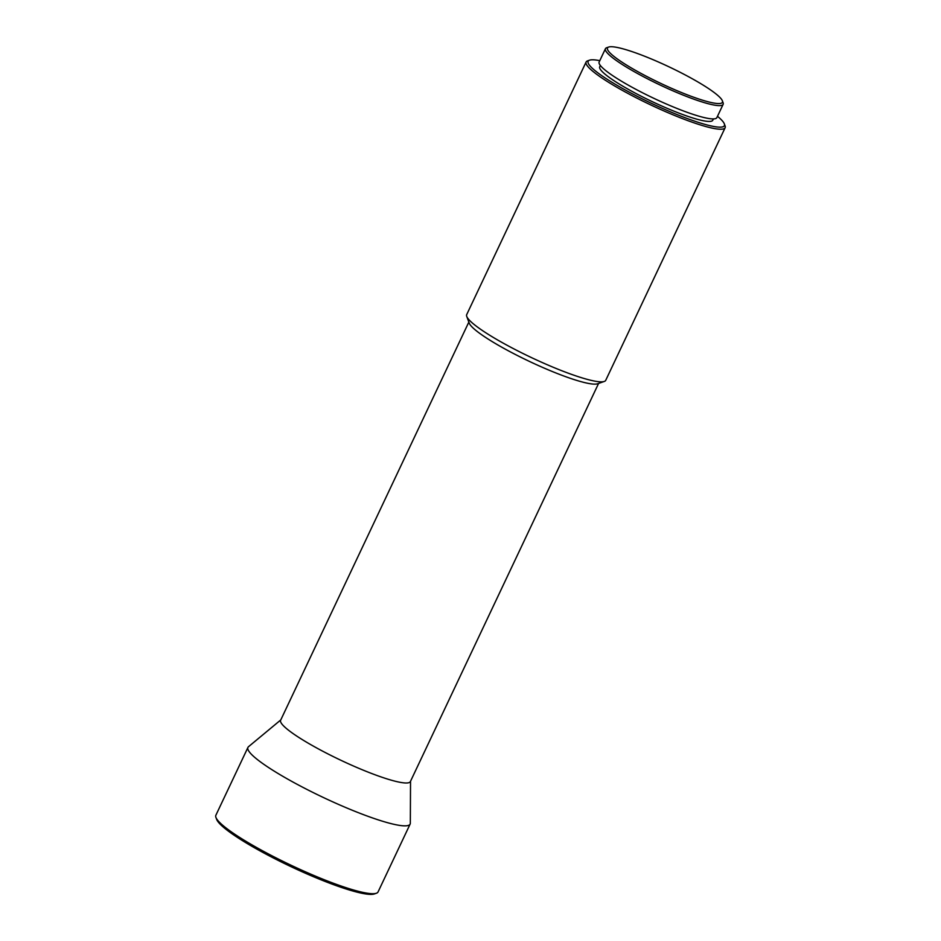 <?xml version="1.0" encoding="UTF-8"?>
<svg xmlns="http://www.w3.org/2000/svg" width="941" height="941" viewBox="0 0 941 941"><rect width="100%" height="100%" fill="white"/><g stroke="black" fill="none" stroke-linecap="round" stroke-linejoin="round"><path stroke-width="1.41" d="M610.627 53.531A63.553 9.245 -154.7 0 1 608.686 47.05A63.553 9.245 -154.7 0 1 661.405 63.329A63.553 9.245 -154.7 0 1 719.253 96.77A63.553 9.245 -154.7 0 1 722.359 100.781A63.553 9.245 -154.7 0 1 676.885 90.63A63.553 9.245 -154.7 0 1 610.627 53.531M722.359 100.781L723.1 102.781A65.094 9.469 -154.7 0 1 723.135 104.333A65.094 9.469 -154.7 0 1 672.239 90.536A65.094 9.469 -154.7 0 1 608.662 54.378A65.094 9.469 -154.7 0 1 605.439 48.697A65.094 9.469 -154.7 0 1 606.674 47.744L608.686 47.05M723.135 104.333L716.854 117.637A65.094 9.469 -154.7 0 1 665.957 103.828A65.094 9.469 -154.7 0 1 602.369 67.67A65.094 9.469 -154.7 0 1 599.158 62L605.439 48.697M713.419 118.919L712.808 120.201A62.529 9.092 -154.7 0 1 663.911 106.945A62.529 9.092 -154.7 0 1 602.828 72.21A62.529 9.092 -154.7 0 1 599.735 66.764L600.346 65.47M717.477 116.308A75.339 10.963 -154.7 0 1 720.665 119.107A75.339 10.963 -154.7 0 1 724.335 123.871A75.339 10.963 -154.7 0 1 670.439 111.838A75.339 10.963 -154.7 0 1 591.877 67.858A75.339 10.963 -154.7 0 1 589.584 60.177A75.339 10.963 -154.7 0 1 599.782 60.671M724.335 123.871L725.076 125.871A76.88 11.186 -154.7 0 1 725.135 127.717A76.88 11.186 -154.7 0 1 665.016 111.414A76.88 11.186 -154.7 0 1 589.913 68.705A76.88 11.186 -154.7 0 1 586.114 62A76.88 11.186 -154.7 0 1 587.572 60.871L589.584 60.177M725.135 127.717L605.722 380.329A76.88 11.186 -154.7 0 1 604.263 381.458A76.88 11.186 -154.7 0 1 540.487 361.756A76.88 11.186 -154.7 0 1 470.512 321.316A76.88 11.186 -154.7 0 1 466.76 316.458A76.88 11.186 -154.7 0 1 466.701 314.612L586.114 62M604.263 381.458L597.559 383.775A71.751 10.433 -154.7 0 1 538.04 365.39A71.751 10.433 -154.7 0 1 472.723 327.644A71.751 10.433 -154.7 0 1 469.218 323.104L466.76 316.458M598.594 383.41L410.382 781.571A71.751 10.433 -154.7 0 1 354.275 766.362A71.751 10.433 -154.7 0 1 284.182 726.499A71.751 10.433 -154.7 0 1 280.63 720.241L468.841 322.081M410.535 781.253L410.323 823.199A89.701 13.045 -154.7 0 1 410.135 824.081A89.701 13.045 -154.7 0 1 339.995 805.061A89.701 13.045 -154.7 0 1 252.376 755.247A89.701 13.045 -154.7 0 1 247.942 747.425A89.701 13.045 -154.7 0 1 248.506 746.707L280.783 719.924M410.135 824.081L378.059 891.939A89.701 13.045 -154.7 0 1 376.353 893.256A89.701 13.045 -154.7 0 1 301.955 870.272A89.701 13.045 -154.7 0 1 220.312 823.093A89.701 13.045 -154.7 0 1 215.936 817.423A89.701 13.045 -154.7 0 1 215.865 815.271L247.942 747.425M376.353 893.256L374.342 893.95A88.16 12.821 -154.7 0 1 301.214 871.366A88.16 12.821 -154.7 0 1 220.97 824.986A88.16 12.821 -154.7 0 1 216.677 819.423L215.936 817.423"/></g></svg>
